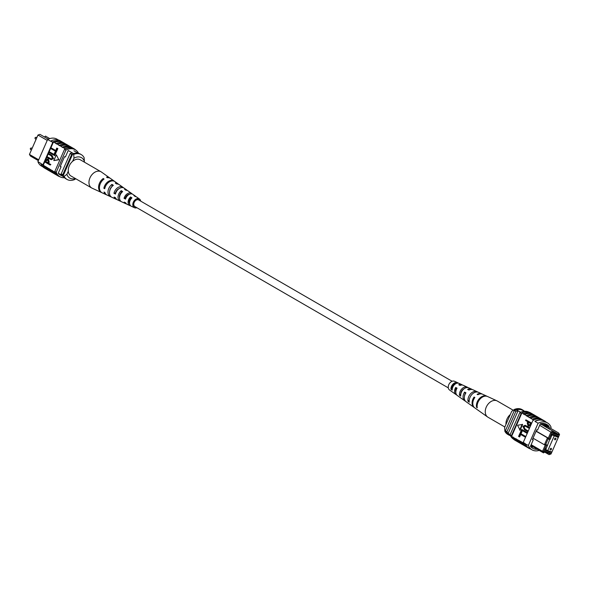 <?xml version="1.0" encoding="UTF-8"?>
<svg xmlns="http://www.w3.org/2000/svg" width="589" height="589" viewBox="0 0 589 589"><rect width="100%" height="100%" fill="white"/><g stroke="black" fill="none" stroke-linecap="round" stroke-linejoin="round"><path stroke-width="0.88" d="M452.124 381.282L138.68 199.958A3.806 2.695 120 0 0 138.297 199.789A3.806 2.695 120 0 0 134.299 202.167A3.806 2.695 120 0 0 134.866 206.548L448.31 387.879M37.085 137.009L30.709 151.572M47.23 140.396L37.968 135.036L29.45 154.443L38.712 159.803M29.45 154.443L30.429 156.041L38.351 160.628M49.785 138.606L45.486 136.118L44.514 137.016M58.679 173.939L63.884 176.95M61.69 175.684A15.233 10.779 -60 0 1 60.52 175.132A15.233 10.779 -60 0 1 58.274 173.181L63.295 176.052M68.25 150.526L73.522 153.574M62.427 175.551A15.233 10.779 -60 0 1 61.204 173.851L62.751 174.749L71.681 154.414A15.233 10.779 -60 0 1 72.683 154.082M63.259 175.551A15.233 10.779 -60 0 1 62.751 174.749M61.204 173.851L70.128 153.515L71.681 154.414M70.128 153.515A15.233 10.779 -60 0 1 72.366 152.904M37.968 135.036L39.942 134.366L48.261 139.181M48.298 139.166L44.852 137.208M72.616 161.32L73.993 158.183L73.721 154.384L72.786 153.839A13.959 9.88 -60 0 1 80.303 154.053L81.238 154.59A13.959 9.88 -60 0 1 84.117 157.668L84.396 161.467A11.427 8.084 120 0 0 73.993 158.183M84.161 162.012L84.396 161.467M75.745 178.754L74.486 179.616A13.959 9.88 -60 0 1 66.969 179.409A13.959 9.88 -60 0 1 64.083 176.332L63.148 175.794L72.786 153.839M66.969 179.409L66.034 178.872A13.959 9.88 -60 0 1 63.148 175.794M73.721 154.384A13.959 9.88 -60 0 1 81.238 154.59M64.083 176.332L66.91 174.329L68.287 171.193M66.91 174.329A11.427 8.084 120 0 0 75.318 178.504M68.825 145.792A15.461 10.941 120 0 0 68.147 145.358L66.439 144.364A15.461 10.941 120 0 0 64.871 143.679A15.461 10.941 120 0 0 57.685 144.32L59.275 145.564A15.233 10.779 -60 0 1 66.491 144.872A15.233 10.779 -60 0 1 67.787 145.417M65.718 143.996A15.461 10.941 120 0 0 65.04 143.561L63.332 142.567A15.461 10.941 120 0 0 61.764 141.883A15.461 10.941 120 0 0 54.578 142.523L56.176 143.768A15.233 10.779 -60 0 1 63.384 143.075A15.233 10.779 -60 0 1 64.68 143.62M71.924 147.589A15.461 10.941 120 0 0 71.247 147.154L69.539 146.16A15.461 10.941 120 0 0 67.978 145.476A15.461 10.941 120 0 0 60.785 146.116L62.382 147.36A15.233 10.779 -60 0 1 69.59 146.668A15.233 10.779 -60 0 1 70.886 147.213M75.569 149.915A15.461 10.941 120 0 0 74.045 148.767L72.646 147.957A15.461 10.941 120 0 0 71.085 147.272A15.461 10.941 120 0 0 63.892 147.913L65.18 148.973A15.233 10.779 120 0 0 64.554 149.275L65.946 150.085A15.233 10.779 -60 0 1 75.326 149.775A15.233 10.779 -60 0 1 78.58 153.339M74.045 148.767A15.461 10.941 120 0 0 72.476 148.082A15.461 10.941 120 0 0 65.291 148.715M71.247 147.154A15.461 10.941 120 0 0 69.686 146.462A15.461 10.941 120 0 0 62.493 147.103M62.611 142.199A15.461 10.941 120 0 0 61.933 141.765L60.225 140.771A15.461 10.941 120 0 0 58.664 140.086A15.461 10.941 120 0 0 50.838 141.021L52.443 142.273A15.233 10.779 -60 0 1 61.573 141.824M61.933 141.765A15.461 10.941 120 0 0 60.372 141.073A15.461 10.941 120 0 0 52.546 142.015L50.838 141.021M65.04 143.561A15.461 10.941 120 0 0 63.472 142.869A15.461 10.941 120 0 0 56.286 143.51M68.147 145.358A15.461 10.941 120 0 0 66.579 144.666A15.461 10.941 120 0 0 59.386 145.306M46.936 169.433A15.461 10.941 -60 0 1 46.214 169.065A15.461 10.941 -60 0 1 42.585 164.699L42.703 164.449A15.233 10.779 120 0 0 46.089 168.719M44.698 161.901L46.052 159.126L47.937 159.03L48.784 161.872L48.224 163.153L50.411 164.419L50.131 165.045L44.698 161.901L43.255 165.207L54.946 172.282A15.461 10.941 120 0 0 58.326 176.067A15.461 10.941 120 0 0 60.085 176.818M43.255 165.207A15.233 10.779 -60 0 1 43.019 164.633L40.877 163.713A15.461 10.941 120 0 0 44.506 168.079L46.214 169.065M42.997 166.937L41.517 166.083A15.233 10.779 -60 0 1 37.895 161.666L40.994 163.462M52.546 142.015L52.752 142.45A15.233 10.779 -60 0 1 53.378 142.148L50.882 147.832L55.675 150.607L56.78 148.089L57.847 148.59L56.47 151.741L50.602 148.457L49.174 151.719L54.011 154.399M50.602 148.457L51.309 147.964L55.712 150.519M56.146 152.477L54.762 155.629L48.894 152.345L49.174 151.719L53.967 154.495L55.079 151.969L56.146 152.477L55.712 152.337L54.328 155.489M48.902 152.352L48.438 153.398L51.994 155.341L53.525 158.655L51.162 159.656M48.158 154.023L48.431 153.398L51.56 155.209L53.091 158.515L50.956 159.597L46.73 157.285L47.002 156.652L51.059 158.905L52.436 158.198L51.287 155.835L48.158 154.023L47.01 156.652L51.25 158.949M47.672 158.905L48.364 159.17L49.218 162.004L48.659 163.286L50.845 164.552L50.131 165.045M58.863 159.781L56.338 154.811L53.805 160.583L58.863 159.781L56.338 154.811M64.554 177.723A15.233 10.779 -60 0 1 59.835 176.678A15.233 10.779 -60 0 1 56.213 172.26L54.814 171.458A15.233 10.779 120 0 0 55.057 172.032L54.946 172.282M63.892 147.913L62.382 147.36M60.785 146.116L59.275 145.564M57.685 144.32L56.176 143.768M54.578 142.523L53.378 142.148M46.73 157.285L45.648 159.759M53.143 173.026A15.461 10.941 -60 0 1 52.428 172.658A15.461 10.941 -60 0 1 49.042 168.874M52.428 172.658L50.72 171.671A15.461 10.941 -60 0 1 47.334 167.887M50.043 171.23A15.461 10.941 -60 0 1 49.321 170.862A15.461 10.941 -60 0 1 45.942 167.077M49.321 170.862L47.613 169.875A15.461 10.941 -60 0 1 44.234 166.091M40.877 163.713L42.585 164.699M56.249 174.823A15.461 10.941 -60 0 1 55.528 174.454L53.82 173.468A15.461 10.941 -60 0 1 50.44 169.684M55.528 174.454A15.461 10.941 -60 0 1 52.149 170.67M37.895 161.666L47.628 139.483A15.233 10.779 -60 0 1 57.008 139.173L58.488 140.035M47.628 139.483L50.735 141.279M55.057 172.032A15.233 10.779 120 0 0 58.436 175.868L59.835 176.678M75.326 149.775L73.927 148.965A15.233 10.779 120 0 0 65.18 148.973M54.814 171.458L64.554 149.275M56.213 172.26L65.946 150.085M60.306 166.312L61.094 166.768L60.225 166.496L64.532 156.674L65.401 156.946L68.214 150.534M58.274 173.181L61.094 166.768M52.752 142.45L43.019 164.633M47.893 158.956L48.364 159.17M47.687 159.678L46.185 160.333L45.611 161.644L47.584 162.785L48.165 161.467L47.4 159.553M50.411 164.419L50.845 164.552M48.224 163.153L48.659 163.286M48.784 161.872L49.218 162.004M45.611 161.644L47.628 162.697M48.121 159.818L46.619 160.473L46.045 161.776M46.185 160.333L46.619 160.473M53.091 158.515L53.525 158.655M51.56 155.209L51.994 155.341M55.079 151.969L55.712 152.337M56.78 148.089L57.847 148.59M57.42 148.45L56.036 151.601M53.805 160.583L58.436 159.641M58.326 176.067L56.927 175.257A15.461 10.941 -60 0 1 53.547 171.48M52.259 170.412A15.233 10.779 120 0 0 55.403 174.108M46.052 166.82A15.233 10.779 120 0 0 49.196 170.515M49.159 168.616A15.233 10.779 120 0 0 52.296 172.312M110.121 178.231A8.401 5.949 120 0 0 109.76 177.944L101.404 172.017A9.35 6.619 120 0 0 101.036 171.782A9.35 6.619 120 0 0 95.992 171.649A9.35 6.619 120 0 0 88.968 182.84A9.35 6.619 120 0 0 91.67 187.965A9.35 6.619 120 0 0 92.061 188.163L101.367 192.456A8.401 5.949 120 0 0 101.794 192.625M101.036 171.782L80.332 159.803A9.35 6.619 120 0 0 72.322 161.585A9.35 6.619 120 0 0 68.265 170.862A9.35 6.619 120 0 0 70.975 175.986L91.67 187.965M121.724 192.478L121.341 192.242A4.808 3.401 120 0 0 119.538 197.911M111.233 196.91A7.473 5.286 120 0 1 110.467 196.652A7.473 5.286 120 0 1 108.052 191.094A7.473 5.286 120 0 1 111.969 184.379L112.057 186.367A5.338 3.777 120 0 0 109.701 190.969M131.31 198.559L130.633 198.125A4.278 3.026 120 0 0 129.668 203.904M135.993 196.689A5.492 3.887 120 0 0 135.404 196.13L132.989 194.414A5.765 4.079 120 0 0 129.646 194.186A5.765 4.079 120 0 0 125.553 199.089L124.051 198.346L125.273 197.852L125.869 198.169M125.273 197.852A4.506 3.188 -60 0 1 128.314 194.503A4.506 3.188 -60 0 1 129.492 194.252M127.268 190.483A6.486 4.587 120 0 0 126.672 189.938L124.257 188.222A6.759 4.786 120 0 0 120.34 187.957A6.759 4.786 120 0 0 115.451 194.061L113.949 193.317L115.834 192.831M115.54 192.677A5.029 3.563 -60 0 1 119.015 188.679M139.49 200.429A4.027 2.849 120 0 0 138.879 199.818A4.027 2.849 120 0 0 136.619 199.708A4.027 2.849 120 0 0 133.725 203.242A4.027 2.849 120 0 0 134.844 206.791A4.027 2.849 120 0 0 135.676 207.019M121.341 192.242L121.275 190.652A6.486 4.587 120 0 0 118.08 196.446A6.486 4.587 120 0 0 120.193 201.136A6.486 4.587 120 0 0 120.966 201.379M121.275 190.652L122.659 191.587A6.339 4.484 -60 0 0 119.567 197.241A6.339 4.484 -60 0 0 121.636 201.799L125.774 203.713A5.912 4.189 -60 0 1 124.213 202.086L125.722 202.837A5.765 4.079 120 0 0 127.224 204.376L129.911 205.62A5.492 3.887 120 0 0 130.692 205.848M103.303 179.623L103.252 178.511A8.401 5.949 120 0 0 98.665 186.08A8.401 5.949 120 0 0 101.367 192.456M103.252 178.511L104.047 179.041A8.32 5.883 -60 0 0 99.519 186.536A8.32 5.883 -60 0 0 102.192 192.839L106.329 194.745A7.893 5.588 -60 0 1 104.032 192.029L104.894 192.456A7.812 5.529 120 0 0 107.161 195.128L110.467 196.652M111.969 184.379L113.353 185.307A7.326 5.183 -60 0 0 109.539 191.889A7.326 5.183 -60 0 0 111.917 197.322L116.055 199.229A6.906 4.889 -60 0 1 114.119 197.057L115.621 197.808A6.759 4.786 120 0 0 117.498 199.892L120.193 201.136M130.633 198.125L130.581 196.94A5.492 3.887 120 0 0 129.911 205.62M130.581 196.94L131.965 197.882A5.345 3.784 -60 0 0 131.362 206.283L134.461 207.718A5.029 3.556 -60 0 1 132.952 203.308A5.029 3.556 -60 0 1 136.574 198.832A5.029 3.556 -60 0 1 139.49 199.03A5.029 3.556 -60 0 1 140.69 201.121M136.876 207.718A5.029 3.556 -60 0 1 134.461 207.718M124.051 198.346A5.912 4.189 -60 0 1 128.262 193.258A5.912 4.189 -60 0 1 131.686 193.494A5.912 4.189 -60 0 1 132.282 194.046M113.949 193.317A6.906 4.889 -60 0 1 118.956 187.03A6.906 4.889 -60 0 1 122.954 187.302A6.906 4.889 -60 0 1 123.557 187.839M118.544 184.276A7.473 5.286 120 0 0 117.94 183.739L114.965 181.633A7.812 5.529 120 0 0 110.445 181.324A7.812 5.529 120 0 0 104.724 188.708L103.87 188.281A7.893 5.588 -60 0 1 109.65 180.794A7.893 5.588 -60 0 1 114.222 181.103A7.893 5.588 -60 0 1 114.583 181.39M106.756 194.915A7.893 5.588 -60 0 1 106.329 194.745M116.821 199.48A6.906 4.889 -60 0 1 116.055 199.229M126.554 203.949A5.912 4.189 -60 0 1 125.774 203.713M109.76 177.944A8.401 5.949 120 0 0 106.565 177.179L107.36 177.716A8.32 5.883 -60 0 1 110.504 178.467L114.222 181.103M117.94 183.739A7.473 5.286 120 0 0 115.282 183.046L116.666 183.982A7.326 5.183 -60 0 1 119.236 184.666L122.954 187.302M128.144 195.084A6.486 4.587 120 0 0 128.24 194.532M126.672 189.938A6.486 4.587 120 0 0 124.588 189.319L125.972 190.254A6.339 4.484 -60 0 1 127.968 190.858L131.686 193.494M135.404 196.13A5.492 3.887 120 0 0 133.894 195.614L135.279 196.549A5.345 3.784 -60 0 1 136.7 197.05L139.49 199.03M129.705 201.828A4.506 3.188 -60 0 1 129.065 202.241M128.277 194.517A4.727 3.343 -60 0 1 128.292 194.974M125.501 197.97A4.808 3.401 120 0 0 126.768 195.533M103.87 188.281L104.93 187.854M550.185 448.951A0.891 0.626 120 0 0 551.4 449.333A0.891 0.626 120 0 0 550.185 448.951M554.654 438.783A0.891 0.626 120 0 0 555.861 439.166A0.891 0.626 120 0 0 554.654 438.783M554.139 436.125L547.748 450.681L551.915 451.991L558.298 437.436L551.783 434.763M558.284 437.428L559.322 435.057L558.571 432.959L559.55 434.557L558.291 437.428L553.307 434.549M547.748 450.681L545.392 449.319M533.98 447.368L530.785 445.52M536.145 431.067L548.315 438.113L551.054 431.877L553.027 431.207L553.137 432.274L551.864 432.709L549 439.239L548.131 438.967L545.694 444.511L546.563 444.783L543.699 451.314L544.332 452.352L544.781 451.321L550.325 453.074L549.876 454.104L551.149 453.67L551.893 451.984L551.032 453.964L549.058 454.634L544.486 451.984M533.906 447.346L543.514 452.882L542.535 451.284L545.274 445.041L544.405 444.769L547.446 437.841L536.064 431.251M531.145 444.695L542.535 451.284L543.699 451.314M558.571 432.959L548.963 427.393L549.228 428.969L558.077 434.093L558.239 435.05L558.689 434.027M558.239 435.05L552.688 433.298L553.137 432.274M551.194 451.77L550.995 452.234L544.95 450.327L545.664 448.708L546.099 448.847L549.92 439.004L550.354 439.144L552.055 434.152L558.092 436.059L557.65 437.06M541.011 423.55L543.964 424.485L542.13 423.425M548.933 427.356L542.506 425.089L548.963 427.393M510.155 434.579L506.584 432.51A13.451 9.52 120 0 0 507.49 433.592L510.192 435.153M524.247 411.291L522.745 410.423A13.451 9.52 120 0 0 516.524 409.87A14.997 10.609 120 0 0 514.307 410.489L505.384 430.817A15.233 10.779 120 0 0 506.584 432.51M520.617 412.241L516.524 409.87M533.023 438.179L544.405 444.769L545.694 444.511M551.864 432.709L539.671 425.287M515.861 411.387L506.938 431.715A15.233 10.779 120 0 0 508.138 433.408L518.077 410.769A14.997 10.609 120 0 0 515.861 411.387L514.307 410.489M506.938 431.715L505.384 430.817M550.995 452.234L548.977 451.071M548.131 438.967L547.446 437.841L548.315 438.113L549 439.239M551.385 435.676L551.775 435.904M547.122 445.38L547.512 445.608M543.441 425.626L553.027 431.207M542.506 425.089L540.304 423.844M543.964 424.485L544.177 425.611M547.925 426.797L543.993 424.522M553.042 432.503L558.077 434.093M544.332 452.352L543.514 452.882M550.325 453.074L549.559 453.501L544.523 451.91M549.058 454.634L549.876 454.104M546.563 444.783L545.274 445.041M559.55 434.557L559.322 435.057M504.883 431.332A13.959 9.88 120 0 0 507.762 434.41L508.697 434.947A13.959 9.88 120 0 1 505.811 431.87L504.883 431.332L504.604 427.533L509.271 416.887L511.686 411.387L514.514 409.384L515.353 410.135M508.697 434.947A13.959 9.88 120 0 0 510.42 435.661M524.446 411.277A13.959 9.88 120 0 0 522.966 410.128L522.031 409.591A13.959 9.88 120 0 0 514.514 409.384M522.966 410.128A13.959 9.88 120 0 0 515.449 409.922M542.786 420.546L542.837 420.443A15.233 10.779 -60 0 1 544.376 421.12L547.483 422.917A15.233 10.779 120 0 0 538.103 423.226L534.996 421.429A15.233 10.779 -60 0 1 542.837 420.443M534.819 415.598A15.233 10.779 120 0 0 533.524 415.054A15.233 10.779 120 0 0 526.308 415.738L526.419 415.488A15.461 10.941 -60 0 1 533.612 414.847A15.461 10.941 -60 0 1 535.18 415.532A15.461 10.941 -60 0 1 535.857 415.974M537.919 417.395A15.233 10.779 120 0 0 536.623 416.85A15.233 10.779 120 0 0 529.415 417.535L526.308 415.738M533.288 420.443L532.979 420.266A15.233 10.779 -60 0 1 533.605 419.964L529.415 417.535M531.712 413.802A15.233 10.779 120 0 0 530.417 413.257A15.233 10.779 120 0 0 523.209 413.949L523.319 413.692A15.461 10.941 -60 0 1 530.505 413.051A15.461 10.941 -60 0 1 532.073 413.743A15.461 10.941 -60 0 1 532.75 414.177M526.419 415.488L523.209 413.949M523.319 413.692L521.92 412.882A15.461 10.941 -60 0 1 529.113 412.241A15.461 10.941 -60 0 1 530.674 412.933L532.073 413.743M524.718 414.501A15.461 10.941 -60 0 1 531.904 413.861A15.461 10.941 -60 0 1 533.472 414.546L535.18 415.532M535.099 421.172A15.461 10.941 -60 0 1 542.925 420.237A15.461 10.941 -60 0 1 544.494 420.921A15.461 10.941 -60 0 1 546.003 422.063M533.391 420.185A15.461 10.941 -60 0 1 541.217 419.25A15.461 10.941 -60 0 1 542.786 419.935L544.494 420.921M532.633 419.081A15.461 10.941 -60 0 1 539.818 418.44A15.461 10.941 -60 0 1 541.387 419.125A15.461 10.941 -60 0 1 542.064 419.567M530.925 418.094A15.461 10.941 -60 0 1 538.118 417.454A15.461 10.941 -60 0 1 539.679 418.138L541.387 419.125M529.526 417.284A15.461 10.941 -60 0 1 536.719 416.644A15.461 10.941 -60 0 1 538.28 417.329A15.461 10.941 -60 0 1 538.957 417.77M527.818 416.298A15.461 10.941 -60 0 1 535.011 415.657A15.461 10.941 -60 0 1 536.572 416.342L538.28 417.329M538.103 423.226L528.37 445.409A15.233 10.779 120 0 0 531.992 449.827L528.885 448.03A15.233 10.779 -60 0 1 525.263 443.613L523.246 442.442L532.979 420.266M525.543 446.087A15.233 10.779 -60 0 1 522.399 442.391L523.488 443.016A15.233 10.779 -60 0 1 523.246 442.442M531.992 449.827A15.233 10.779 120 0 0 539.215 450.394M528.37 445.409L525.138 443.863A15.461 10.941 -60 0 0 528.775 448.229L527.067 447.235A15.461 10.941 120 0 1 523.43 442.876L525.138 443.863M525.123 437.06L520.323 434.284L519.218 436.81L518.578 436.442L519.962 433.29L520.396 433.43L525.822 436.567L525.123 437.06L525.55 437.2M520.713 434.513L519.645 436.942L519.218 436.81M526.824 433.18L522.031 430.404L520.919 432.922L520.286 432.554L521.67 429.403L527.53 432.679L527.103 432.547L526.824 433.18L527.251 433.313M522.421 430.633L521.353 433.062L520.919 432.922M525.174 426.083L523.996 426.834L525.145 429.197L528.267 431.001L527.56 431.494L527.994 431.634M525.27 425.376L529.695 427.747L528.996 428.24L529.423 428.38M525.867 419.847L531.727 423.123L531.3 422.99L529.945 425.773L528.061 425.862L527.214 423.02L527.773 421.746L525.587 420.48L525.867 419.847L531.3 422.99M530.475 424.86L530.903 424.993L530.38 425.906L528.495 425.994M528.061 425.862L528.753 426.127M520.094 430.22L522.627 424.448L517.562 425.251L520.094 430.22M522.399 442.391L514.366 438.069A15.461 10.941 120 0 0 517.753 441.846L519.461 442.84A15.461 10.941 120 0 0 520.175 443.208M521.92 412.882L521.81 413.139A15.233 10.779 120 0 0 521.184 413.441L519.785 412.631L510.052 434.815A15.233 10.779 120 0 0 513.431 439.085M514.366 438.069L511.576 436.449L521.81 413.139M517.473 439.865A15.461 10.941 120 0 0 520.853 443.642L522.561 444.636A15.461 10.941 120 0 0 523.282 445.004M519.181 440.852A15.461 10.941 120 0 0 522.561 444.636M520.58 441.662A15.461 10.941 120 0 0 523.96 445.439L525.668 446.433A15.461 10.941 120 0 0 526.389 446.801M522.288 442.648A15.461 10.941 120 0 0 525.668 446.433M530.512 448.965A15.461 10.941 -60 0 1 528.775 448.229M516.074 439.055A15.461 10.941 120 0 0 519.461 442.84M550.649 428.372L551.105 427.334A15.233 10.779 120 0 0 547.483 422.917M541.026 419.191A15.233 10.779 120 0 0 532.522 419.331M521.184 413.441L511.443 435.617A15.233 10.779 120 0 0 511.686 436.191M511.443 435.617L510.052 434.815M528.915 412.182A15.233 10.779 120 0 0 519.785 412.631M548.69 427.216L549.044 426.421L545.002 424.08A15.233 10.779 120 0 0 544.604 423.609M544.648 424.897L545.002 424.08M549.044 426.421A15.233 10.779 120 0 0 546.806 424.47A15.233 10.779 120 0 0 540.371 423.682L537.558 430.095L536.689 429.815L532.382 439.637L533.251 439.909L532.463 439.46M533.251 439.909L530.431 446.322A15.233 10.779 120 0 0 532.67 448.273A15.233 10.779 120 0 0 537.352 449.319M543.61 424.279A15.233 10.779 120 0 0 542.462 423.41M533.288 446.985A15.233 10.779 -60 0 1 530.836 446.793M528.804 422.335L528.267 423.565L528.745 425.354L528.311 425.214L529.813 424.559L530.387 423.255L528.407 422.107L527.832 423.432L528.598 425.346M529.945 425.773L530.38 425.906M527.832 423.432L528.267 423.565M528.996 428.24L524.939 425.994L523.562 426.701L524.711 429.057L527.84 430.868M523.562 426.701L523.996 426.834M527.56 431.494L524.438 429.69L522.907 426.377L525.042 425.295L529.268 427.614M521.67 429.403L527.103 432.547M519.962 433.29L525.395 436.434M519.66 430.088L522.193 424.308M512.975 437.259A15.461 10.941 120 0 0 516.354 441.043A15.461 10.941 120 0 0 517.076 441.411M516.354 441.043L514.955 440.233A15.461 10.941 -60 0 1 511.576 436.449M516.229 440.697A15.233 10.779 -60 0 1 513.085 437.001M522.436 444.29A15.233 10.779 -60 0 1 519.292 440.594M519.329 442.494A15.233 10.779 -60 0 1 516.192 438.798M504.839 426.988L487.964 417.218A9.35 6.619 -60 0 1 487.596 416.983A9.35 6.619 -60 0 1 486.028 415.149A9.35 6.619 -60 0 1 489.341 402.788A9.35 6.619 -60 0 1 496.939 400.837A9.35 6.619 -60 0 1 497.33 401.035L513.255 410.246M505.98 424.397A9.35 6.619 -60 0 1 510.045 414.759A9.35 6.619 -60 0 1 510.31 414.523M462.409 389.977A4.425 3.129 -60 0 1 462.004 391M465.443 401.161A6.759 4.786 -60 0 1 464.743 400.778L462.328 399.062A6.486 4.587 -60 0 1 462.225 398.989L460.959 398.09A6.339 4.484 120 0 0 461.032 398.142A6.339 4.484 120 0 0 461.106 398.193M487.596 416.983L479.24 411.056A8.401 5.949 -60 0 1 478.754 410.658L478.025 410.143A8.32 5.883 120 0 0 478.496 410.533A8.32 5.883 120 0 0 478.879 410.769M474.417 407.61A7.812 5.529 -60 0 1 474.035 407.367L471.06 405.261A7.473 5.286 -60 0 1 470.758 405.018L469.485 404.12A7.326 5.183 120 0 0 469.764 404.334A7.326 5.183 120 0 0 470.066 404.533M452.44 392.046L453.707 392.944M459.42 383.564L457.925 382.865A5.345 3.784 120 0 0 457.638 382.717L454.539 381.282A5.029 3.556 120 0 0 449.643 383.218A5.029 3.556 120 0 0 448.663 388.983A5.029 3.556 120 0 0 449.51 389.97L456.011 394.586A5.765 4.079 -60 0 1 455.047 393.452A5.765 4.079 -60 0 1 455.724 387.474L457.049 388.166A5.912 4.189 120 0 0 456.32 394.343A5.912 4.189 120 0 0 457.314 395.506L461.032 398.142M474.035 407.367A7.812 5.529 -60 0 1 472.724 405.828A7.812 5.529 -60 0 1 474.093 397.074L474.852 397.472A7.893 5.588 120 0 0 473.453 406.344A7.893 5.588 120 0 0 474.778 407.897L478.496 410.533M464.743 400.778A6.759 4.786 -60 0 1 463.609 399.452A6.759 4.786 -60 0 1 464.625 392.119L465.951 392.811A6.906 4.889 120 0 0 464.883 400.343A6.906 4.889 120 0 0 466.046 401.698L469.764 404.334M456.718 394.954A5.765 4.079 -60 0 1 456.011 394.586M487.206 396.375A8.32 5.883 120 0 0 486.808 396.161L482.671 394.255A7.893 5.588 120 0 0 477.863 394.733L477.105 394.335A7.812 5.529 -60 0 1 481.839 393.872A7.812 5.529 -60 0 1 482.244 394.085M477.767 392.09A7.326 5.183 120 0 0 477.083 391.678L472.945 389.771A6.906 4.889 120 0 0 468.962 390.073L467.637 389.381A6.759 4.786 -60 0 1 471.502 389.108A6.759 4.786 -60 0 1 472.179 389.52M468.152 387.643L467.946 387.547A6.339 4.484 120 0 0 467.364 387.201L463.226 385.287A5.912 4.189 120 0 0 460.068 385.42L458.743 384.735A5.765 4.079 -60 0 1 461.776 384.624A5.765 4.079 -60 0 1 462.446 385.051M486.808 396.161A8.32 5.883 120 0 0 479.38 398.562A8.32 5.883 120 0 0 476.545 407.301L477.274 407.816A8.401 5.949 -60 0 1 480.123 398.974A8.401 5.949 -60 0 1 487.633 396.544L496.939 400.837M477.083 391.678A7.326 5.183 120 0 0 470.626 393.702A7.326 5.183 120 0 0 468.005 401.278L469.278 402.177A7.473 5.286 -60 0 1 471.929 394.424A7.473 5.286 -60 0 1 478.533 392.348L481.839 393.872M467.364 387.201A6.339 4.484 120 0 0 461.879 388.843A6.339 4.484 120 0 0 459.479 395.248L460.745 396.147A6.486 4.587 -60 0 1 463.182 389.565A6.486 4.587 -60 0 1 468.807 387.864L471.502 389.108M457.638 382.717A5.345 3.784 120 0 0 453.132 383.984A5.345 3.784 120 0 0 450.96 389.204L452.227 390.102A5.492 3.887 -60 0 1 454.436 384.705A5.492 3.887 -60 0 1 459.089 383.38L461.776 384.624M455.827 392.2A4.425 3.129 -60 0 1 456.254 388.475L456.725 388.733M464.478 396.191A4.955 3.505 -60 0 1 465.31 393.437L465.494 393.54M471.126 395.388A5.257 3.718 120 0 0 470.015 397.325M464.191 388.688A4.727 3.343 120 0 0 460.708 394.122L459.479 395.248M456.1 383.527A4.197 2.974 120 0 0 451.866 388.379L452.315 388.674M477.142 406.763L476.545 407.301M469.227 400.167L468.005 401.278M451.866 388.379L450.96 389.204M474.093 397.074L474.535 397.921M464.625 392.119L465.31 393.437M455.724 387.474L456.254 388.475M30.613 149.532L30.304 148.48L31.475 148.038A0.861 0.611 120 0 0 30.613 149.532L31.394 149.981M35.296 138.857L34.994 137.804L36.165 137.362A0.861 0.611 120 0 0 35.296 138.857L36.076 139.306M50.131 158.463L50.566 158.603M524.711 429.057L525.145 429.197M526.139 425.803L526.573 425.943M31.475 148.038L32.093 148.391M36.165 137.362L36.776 137.716M73.927 150.769L78.227 153.25M51.39 159.737L50.956 159.597M525.476 425.435L525.042 425.295"/></g></svg>
